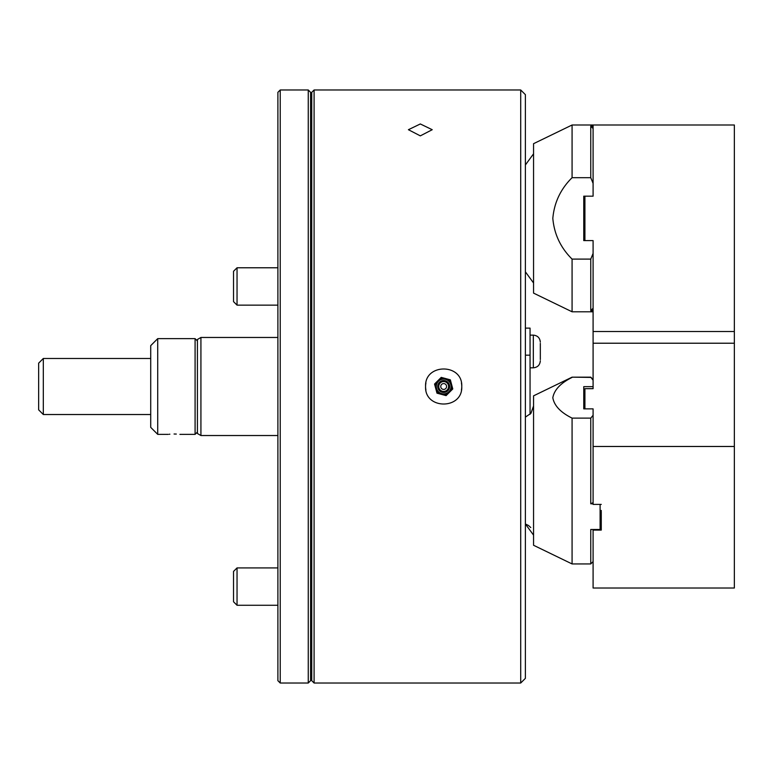 <?xml version="1.0" encoding="UTF-8"?>
<svg xmlns="http://www.w3.org/2000/svg" width="773" height="773" viewBox="0 0 773 773"><rect width="100%" height="100%" fill="white"/><g stroke="black" fill="none" stroke-linecap="round" stroke-linejoin="round"><path stroke-width="1.16" d="M314.089 683.023L311.751 680.684L311.751 92.316L314.089 89.977L314.089 683.023L520.712 683.023L520.712 89.977L525.389 94.654L525.389 678.346L520.712 683.023M420.319 123.96L408.415 129.709L420.319 135.864L432.223 129.709L420.319 123.96M461.413 390.027A18.098 18.098 0 0 0 461.761 386.5C462.882 409.835 424.454 409.854 425.575 386.5A18.098 18.098 0 0 0 425.923 390.036M425.923 382.983A18.098 18.098 0 0 0 425.575 386.5C424.445 363.194 462.853 363.117 461.761 386.5A18.098 18.098 0 0 0 461.413 382.954M200.922 435.528L197.415 433.508L197.415 339.492L200.922 337.472L200.922 435.528L277.894 435.528M310.582 92.316L310.582 680.684L308.253 683.023L308.253 89.977L310.582 92.316M280.232 683.023L277.894 680.684L277.894 92.316L280.232 89.977L280.232 683.023L308.253 683.023M540.327 343.386L540.327 359.571M540.327 358.218L540.327 354.846M445.625 379.224A7.537 7.537 0 0 1 450.939 388.461A7.537 7.537 0 0 1 441.712 393.776A7.537 7.537 0 0 1 436.397 384.539A7.537 7.537 0 0 1 445.625 379.224M442.91 389.321A2.918 2.918 0 0 1 440.852 385.746A2.918 2.918 0 0 1 444.427 383.679A2.918 2.918 0 0 1 446.485 387.254A2.918 2.918 0 0 1 442.91 389.321M451.103 388.5C449.451 392.906 446.301 394.713 441.663 393.94A7.701 7.701 0 0 0 451.103 388.5A7.701 7.701 0 0 0 445.673 379.06C450.07 380.712 451.886 383.862 451.103 388.5M446.098 395.621L436.987 393.167L434.552 384.046L441.238 377.379L445.789 378.606A8.174 8.174 0 0 1 451.567 384.394L452.775 388.954L446.098 395.621M449.442 392.288A8.174 8.174 0 0 1 435.769 388.606A8.174 8.174 0 0 1 445.789 378.606L450.35 379.833L451.567 384.394A8.174 8.174 0 0 1 449.442 392.288M169.876 434.194L169.219 434.252M174.07 434.011C166.533 434.397 166.533 434.397 174.07 434.011C181.597 434.397 181.597 434.397 174.07 434.011L176.302 434.059M197.415 432.03L195.086 434.368L195.086 338.632L157.721 338.632L157.721 434.368L168.234 434.368M157.721 434.368L150.716 427.363L150.716 345.637L157.721 338.632M43.317 414.521L38.65 409.845L38.65 363.155L43.317 358.479L43.317 414.521L150.716 414.521M525.389 328.129L530.056 328.129L530.056 355.165L525.389 355.165M530.056 355.165L530.056 414.309M233.533 301.634L233.533 271.275L237.04 267.777L237.04 305.132L277.894 305.132L237.04 305.132L233.533 301.634L237.04 305.132M237.04 267.777L277.894 267.777M237.04 605.269L233.533 601.771L233.533 571.411L237.04 567.913L237.04 605.269L277.894 605.269M593.094 311.79L572.078 311.79L533.554 293.112L533.554 143.681L572.078 125.004L572.078 177.684C560.638 188.999 554.212 202.574 552.821 218.392C554.231 234.238 560.647 247.804 572.078 259.1L590.756 259.1L593.094 253.418L593.094 240.606L583.76 240.606L583.76 196.178L593.094 196.178L593.094 183.375L590.756 177.684L590.756 126.183L593.094 126.183M590.756 126.183L593.094 128.55L593.094 183.375L593.094 125.004L572.078 125.004M593.094 331.52L734.35 331.52L734.35 343.222L593.094 343.222L593.094 253.418L593.094 308.234L590.756 310.601L590.756 259.1M593.094 310.601L590.756 310.601M572.078 311.79L572.078 259.1M572.078 177.684L590.756 177.684M734.35 331.52L734.35 125.004L593.094 125.004M584.919 240.606L584.919 196.178M593.094 529.495L593.094 530.085L601.268 530.085L601.268 511.649M601.268 510.934L600.099 510.934M601.268 504.411L593.094 504.411L593.094 446.475L734.35 446.475L734.35 588.021L593.094 588.021L593.094 530.085M593.094 503.812L590.756 503.812L590.756 418.116L593.094 415.275L593.094 408.869L583.76 408.869L583.76 386.655L593.094 386.655L593.094 388.674L584.919 388.674L584.919 408.869M734.35 343.222L734.35 446.475M593.094 343.222L593.094 380.248L590.756 377.156L572.078 377.156L590.756 377.408M593.094 415.275L593.094 446.475M593.094 561.613L590.756 563.942L572.078 563.942L533.554 545.265L533.554 395.844L572.078 377.156L590.756 377.156L593.094 379.495L593.094 386.655M572.078 563.942L572.078 418.116C560.638 412.453 554.212 405.67 552.821 397.757C554.231 389.843 560.647 383.06 572.078 377.408M590.756 563.942L590.756 529.495L600.099 529.495L600.099 504.411M590.756 418.116L572.078 418.116M593.094 502.634L590.756 503.812M583.76 386.655L583.76 408.869M530.056 335.134L533.322 335.134L533.322 367.822C537.573 367.407 539.912 365.069 540.327 360.817C539.912 365.069 537.573 367.407 533.322 367.822L530.056 367.822L533.322 367.822M445.209 380.76A5.942 5.942 0 0 1 449.403 388.046A5.942 5.942 0 0 1 442.127 392.24A5.942 5.942 0 0 1 437.933 384.954A5.942 5.942 0 0 1 445.209 380.76M442.388 391.264A4.928 4.928 0 0 0 448.427 387.785A4.928 4.928 0 0 0 444.948 381.736A4.928 4.928 0 0 0 438.909 385.215A4.928 4.928 0 0 0 442.388 391.264M441.741 393.65A7.401 7.401 0 0 0 450.814 388.423A7.401 7.401 0 0 0 445.586 379.35A7.401 7.401 0 0 0 436.523 384.577A7.401 7.401 0 0 0 441.741 393.65M314.089 89.977L520.712 89.977M200.922 337.472L277.894 337.472M310.582 102.819L311.751 102.819M280.232 89.977L308.253 89.977M310.582 670.181L311.751 670.181M533.322 335.134C537.573 335.55 539.912 337.888 540.327 342.139C539.912 337.888 537.573 335.55 533.322 335.134M445.673 379.06A7.701 7.701 0 0 0 436.223 384.5A7.701 7.701 0 0 0 441.663 393.94M197.415 340.97L195.086 338.632M195.086 434.368L179.906 434.368M43.317 358.479L150.716 358.479M237.04 567.913L277.894 567.913M525.389 164.958L533.554 153.817M525.389 271.835L533.554 282.976M600.099 510.48L601.268 510.48M528.374 525.427L525.389 523.997L533.554 535.129M525.389 417.111L530.935 413.342L533.554 405.98M528.645 525.611L530.761 527.553M533.554 395.844L572.078 377.156M593.094 379.495L590.756 377.156"/></g></svg>
